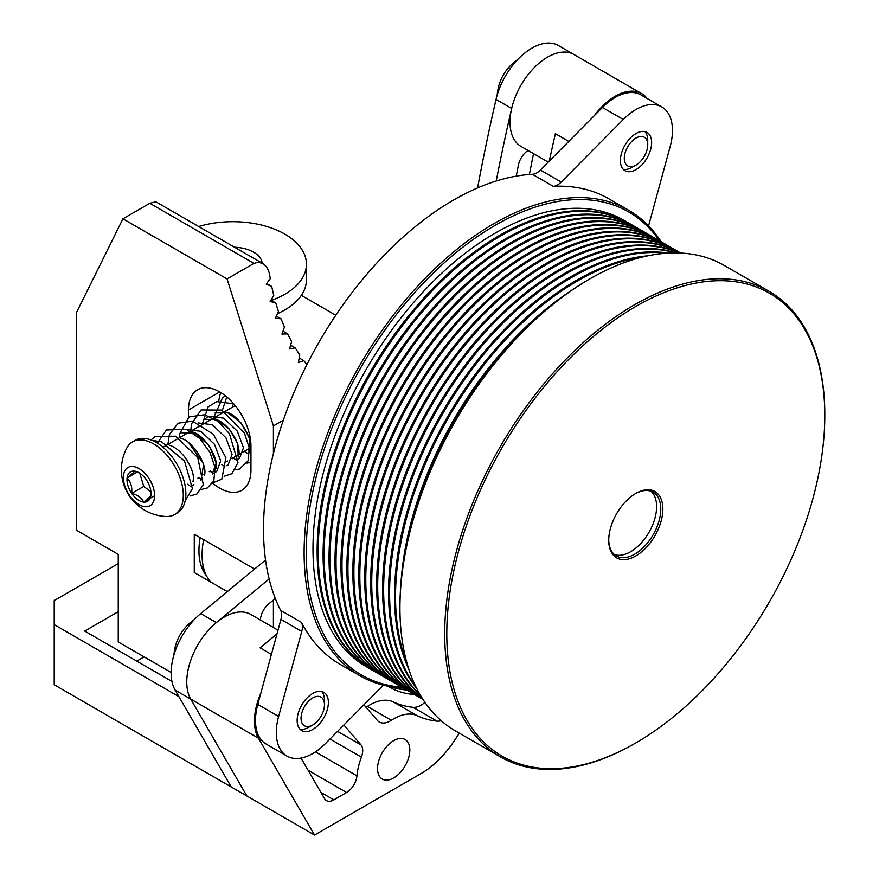 <?xml version="1.0" encoding="UTF-8"?>
<svg xmlns="http://www.w3.org/2000/svg" width="879" height="879" viewBox="0 0 879 879"><rect width="100%" height="100%" fill="white"/><g stroke="black" fill="none" stroke-linecap="round" stroke-linejoin="round"><path stroke-width="1.32" d="M220.849 392.594A44.181 25.502 -120 0 0 218.827 401.143M186.667 429.501L200.939 431.314L214.531 444.356L220.673 460.948L216.728 471.474L215.41 472.265M198.061 422.909L212.333 424.722L225.925 437.775L232.078 454.377L228.133 464.892M209.466 416.327L223.749 418.151L237.341 431.204L243.472 447.796L239.527 458.3M249.57 450.564L249.218 437.555L240.758 422.48L227.518 412.658L215.036 412.976M238.165 457.146L237.824 444.137L229.375 429.073L216.124 419.25L203.631 419.558L208.07 416.987M212.289 474.045L216.19 463.068L209.422 445.95L195.127 433.193L180.832 432.743M200.873 480.615L203.708 464.156L188.963 442.961M233.067 404.845A25.777 14.877 -120 0 0 232.232 407.285M247.351 449.576L249.416 450.905M150.935 491.724L143.716 486.439L139.783 473.199L134.421 471.133C134.146 472.133 131.707 474.396 127.092 477.901A17.009 9.823 -120 0 0 131.685 493.383A17.009 9.823 -120 0 0 143.607 502.096A17.009 9.823 -120 0 0 150.935 495.316A17.009 9.823 -120 0 0 151.034 493.558A17.009 9.823 -120 0 0 146.343 479.835A17.009 9.823 -120 0 0 139.014 472.726A17.009 9.823 -120 0 0 134.421 471.133A17.009 9.823 -120 0 0 127.092 477.901C130.795 481.813 132.322 486.977 131.685 493.383C137.827 495.042 141.805 497.943 143.607 502.096C148.221 498.58 150.661 496.327 150.935 495.316L151.034 493.185M142.288 439.961A41.972 24.227 -120 0 0 132.63 441.829A41.972 24.227 -120 0 0 126.675 448.257A46.708 46.708 0 0 0 166.065 516.478A41.972 24.227 -120 0 0 174.602 514.523A41.972 24.227 -120 0 0 181.052 480.934A41.972 24.227 -120 0 0 142.288 439.961M174.602 514.523L177.184 513.039A41.972 24.227 -120 0 0 183.623 479.44A41.972 24.227 -120 0 0 135.212 440.346L132.63 441.829M133.048 466.496A22.085 12.756 -120 0 0 129.499 495.415A22.085 12.756 -120 0 0 154.495 497.921A22.085 12.756 -120 0 0 133.048 466.496M137.223 472.056L127.092 477.901M143.716 486.439L131.685 493.383M154.638 495.723L143.607 502.096M234.539 247.23A29.457 17.009 180 0 1 258.909 256.338A29.457 17.009 180 0 1 262.195 263.195M198.687 226.529A73.638 42.511 180 0 1 306.43 264.205A73.638 42.511 180 0 1 271.336 300.42M306.43 264.205L306.43 279.83A73.638 42.511 180 0 1 277.577 313.583M253.943 263.414L227.068 278.929L122.939 218.805L149.815 203.291L253.943 263.414L258.283 262.228L262.667 263.469C266.425 265.821 268.776 269.776 269.732 275.325L270.271 278.698L266.205 284.093L271.699 286.444L273.743 295.465L270.139 301.464L275.764 302.969L278.489 311.66L275.391 318.187L281.082 318.846L284.455 327.098L281.895 334.075L287.587 333.866L291.586 341.579L289.587 348.93L295.212 347.853L299.772 354.951L298.366 362.577L303.848 360.654L299.212 357.973M295.212 347.853L290.597 345.194M281.082 318.846L276.369 316.121M287.587 333.866L282.961 331.185M271.699 286.444L266.634 283.521M303.848 360.654L306.903 364.587M275.764 302.969L270.908 300.178M136.135 652.262L171.141 672.479L136.135 652.262A36.083 20.832 120 0 0 136.201 652.306M122.939 218.805L76.594 312.298L76.594 530.312L118.247 554.363L118.247 641.945L171.141 672.479M212.608 483.065A44.181 25.502 -120 0 0 241.802 490.306A44.181 25.502 -120 0 0 250.954 470.078L250.954 446.027A44.181 25.502 -120 0 0 231.671 401.571A44.181 25.502 -120 0 0 197.632 389.738A44.181 25.502 -120 0 0 188.48 409.955L188.48 417.305M273.413 627.518L273.413 600.049M273.413 453.619L273.413 425.93L227.068 278.929M227.309 591.611L194.27 572.537L194.27 534.234L254.602 569.065M273.413 425.93L283.335 420.195M206.444 575.701A66.266 38.258 -60 0 1 200.181 537.64M149.815 203.291L155.825 201.774L262.667 263.469M249.911 462.739A44.181 25.502 -120 0 0 250.954 463.563M574.02 54.564A53.015 30.611 120 0 0 574.009 54.553L558.385 45.532A53.015 30.611 120 0 0 496.042 99.415A1593.715 920.137 120 0 0 477.583 187.941M548.243 162.121L520.983 146.386A53.015 30.611 120 0 1 512.864 103.898A53.015 30.611 120 0 1 547.496 57.179A53.015 30.611 120 0 1 574.009 54.553A53.015 30.611 120 0 0 511.666 108.436A1593.715 920.137 120 0 0 496.228 181.008M269.139 578.964L216.344 622.596A53.015 30.611 120 0 0 190.732 699.102L246.856 795.967L314.539 835.05L258.426 738.173A53.015 30.611 -60 0 1 260.854 693.168M216.344 622.596L200.72 613.586A53.015 30.611 120 0 0 175.119 690.081L231.232 786.958L246.856 795.967L190.732 699.102L258.426 738.173M200.72 613.586L265.546 560.011M533.542 153.627A1900.958 1097.53 120 0 0 529.389 174.492M335.789 315.253L301.343 295.355M118.247 611.696L84.703 631.067L171.943 681.445M118.247 563.604L54.212 600.577L54.212 684.752L231.232 786.958M178.898 696.618L54.212 624.628M516.248 176.13A1564.268 903.129 -60 0 1 518.445 164.999A14.723 8.504 -60 0 1 528.059 150.463M275.303 598.478L268.633 603.994A14.723 8.504 120 0 0 260.426 620.025M144.134 656.877L136.761 661.129M278.006 630.177L250.757 614.443A53.015 30.611 120 0 0 202.313 637.912A53.015 30.611 120 0 0 190.732 699.102L175.119 690.081M594.226 115.764A53.015 30.611 -60 0 1 641.692 93.635A53.015 30.611 -60 0 1 647.153 98.492M459.365 733.185L453.619 741.755A73.638 42.511 -60 0 1 421.294 773.421L314.539 835.05M363.906 704.804L377.289 720.351A22.085 12.756 -60 0 0 379.256 722A22.085 12.756 -60 0 0 391.342 720.264A49.576 28.622 -60 0 1 417.261 715.737L393.309 701.903A49.576 28.622 120 0 0 367.4 706.43A22.085 12.756 120 0 1 366.027 707.265M441.214 720.692A22.085 12.756 -60 0 1 437.006 721.143A169.35 97.778 -60 0 1 417.261 715.737M377.541 768.62A22.821 13.174 120 0 0 382.266 779.069A22.821 13.174 120 0 0 402.472 769.861A22.821 13.174 120 0 0 408.757 743.92A22.821 13.174 120 0 0 405.098 739.525A22.821 13.174 120 0 0 387.507 745.645A22.821 13.174 120 0 0 377.541 768.62M337.569 731.361L360.972 744.876L343.876 724.999M360.972 744.876A14.723 8.504 -60 0 1 361.401 757.149L329.988 739.008M320.934 792.429L333.822 799.868L346.59 792.495A14.723 8.504 -60 0 0 356.94 775.816A52.279 30.183 -60 0 1 361.401 757.149M333.822 799.868A14.723 8.504 -60 0 1 326.461 800.593A14.723 8.504 -60 0 1 324.516 798.604L301.036 758.072M568.779 141.409L555.396 133.685A1593.715 920.137 120 0 0 549.265 161.088M437.006 721.143L413.053 707.32A169.35 97.778 -60 0 1 393.309 701.903M413.053 707.32A22.085 12.756 120 0 0 424.953 702.354M277.006 633.869L260.085 647.856L271.413 654.394M312.759 724.977A16.569 9.57 120 0 0 324.472 704.694A16.569 9.57 120 0 0 319.165 696.432A16.569 9.57 120 0 0 302.947 709.716A16.569 9.57 120 0 0 306.353 726.483A16.569 9.57 120 0 0 312.759 724.977L308.859 727.241A22.085 12.756 -60 0 1 300.31 729.229A22.085 12.756 -60 0 1 299.937 729.152M321.681 691.498A22.085 12.756 -60 0 1 324.472 700.178L324.472 704.694M636.011 165.098A16.569 9.57 120 0 0 647.724 144.804A16.569 9.57 120 0 0 642.417 136.542A16.569 9.57 120 0 0 626.2 149.837A16.569 9.57 120 0 0 629.606 166.592A16.569 9.57 120 0 0 636.011 165.098L632.1 167.351A22.085 12.756 -60 0 1 623.563 169.35A22.085 12.756 -60 0 1 623.189 169.273M644.922 131.619A22.085 12.756 -60 0 1 647.724 140.299L647.724 144.804M648.57 225.848L670.161 146.562A51.542 29.754 120 0 0 661.777 106.93L640.956 94.91A51.542 29.754 120 0 0 602.445 107.469L540.387 170.032A14.723 8.504 120 0 1 532.432 174.306A268.765 155.165 120 0 0 319.176 341.898A268.765 155.165 120 0 0 280.654 610.389A14.723 8.504 120 0 1 280.939 619.42L257.789 704.431A51.542 29.754 120 0 0 266.161 744.063L286.993 756.094A51.542 29.754 120 0 0 325.505 743.524L383.365 685.191M650.954 491.218A36.819 21.261 -60 0 1 648.988 532.322A36.819 21.261 -60 0 1 614.377 554.572M257.789 704.431L278.61 716.462L301.761 631.441A14.723 8.504 120 0 0 301.486 622.409A268.765 155.165 120 0 0 340.008 664.271L359.786 675.687A268.765 155.165 120 0 0 403.439 688.136M371.037 669.424A257.712 148.793 -60 0 1 370.52 669.128A257.712 148.793 -60 0 1 445.159 276.347A257.712 148.793 -60 0 1 628.232 222.75A257.712 148.793 -60 0 1 628.749 223.057M370.52 669.128L366.356 666.721L370.52 669.128M628.232 222.75L624.068 220.343A257.712 148.793 120 0 0 366.356 369.136A257.712 148.793 120 0 0 366.356 666.721M634.704 226.496A257.712 148.793 120 0 0 634.188 226.189L629.276 223.354A257.712 148.793 120 0 0 446.202 276.951A257.712 148.793 120 0 0 371.564 669.732L376.465 672.567A257.712 148.793 120 0 0 376.992 672.864M634.188 226.189A257.712 148.793 120 0 0 451.114 279.786A257.712 148.793 120 0 0 376.465 672.567L371.564 669.732M661.777 106.93A51.542 29.754 120 0 0 623.266 119.5L561.22 182.052L540.387 170.032M377.509 673.171L382.42 676.006L377.509 673.171A257.712 148.793 -60 0 1 452.158 280.379A257.712 148.793 -60 0 1 635.22 226.793L640.132 229.628A257.712 148.793 120 0 0 457.058 283.214A257.712 148.793 120 0 0 382.42 676.006L382.42 676.006A257.712 148.793 120 0 0 382.947 676.303M383.464 676.599L388.375 679.434L383.464 676.599A257.712 148.793 -60 0 1 458.102 283.818A257.712 148.793 -60 0 1 641.176 230.221L646.087 233.056A257.712 148.793 120 0 0 463.013 286.653A257.712 148.793 120 0 0 388.375 679.434L388.375 679.434A257.712 148.793 120 0 0 388.892 679.731M389.408 680.038L394.319 682.873L389.408 680.038A257.712 148.793 -60 0 1 464.057 287.257A257.712 148.793 -60 0 1 647.131 233.66L652.031 236.495A257.712 148.793 120 0 0 468.968 290.092A257.712 148.793 120 0 0 394.319 682.873L394.319 682.873A257.712 148.793 120 0 0 394.847 683.17M395.363 683.477L400.275 686.312L395.363 683.477A257.712 148.793 -60 0 1 470.001 290.685A257.712 148.793 -60 0 1 653.075 237.099L657.986 239.934A257.712 148.793 120 0 0 474.913 293.52A257.712 148.793 120 0 0 400.275 686.312L400.275 686.312A257.712 148.793 120 0 0 400.791 686.609M401.318 686.906L406.219 689.74L401.307 686.906A257.712 148.793 -60 0 1 401.307 686.906A257.712 148.793 -60 0 1 475.957 294.124A257.712 148.793 -60 0 1 659.03 240.527L663.931 243.362A257.712 148.793 120 0 0 480.868 296.959A257.712 148.793 120 0 0 406.219 689.74L406.219 689.74A257.712 148.793 120 0 0 406.746 690.037M407.263 690.345L412.174 693.179L407.263 690.345A257.712 148.793 -60 0 1 481.901 297.563A257.712 148.793 -60 0 1 664.974 243.966L669.886 246.801A257.712 148.793 120 0 0 486.812 300.398A257.712 148.793 120 0 0 412.174 693.179L412.174 693.179A257.712 148.793 120 0 0 412.69 693.476M413.218 693.784L418.118 696.618L413.218 693.784A257.712 148.793 -60 0 1 487.856 300.992A257.712 148.793 -60 0 1 670.93 247.406L675.841 250.24A257.712 148.793 120 0 0 492.767 303.826A257.712 148.793 120 0 0 418.118 696.618L418.118 696.618A257.712 148.793 120 0 0 418.646 696.915M493.811 304.431A257.712 148.793 -60 0 1 676.874 250.834L680.698 253.042A257.712 148.793 120 0 0 498.712 307.265A257.712 148.793 120 0 0 422.975 699.409L419.162 697.212A257.712 148.793 -60 0 1 493.811 304.431M422.942 699.354A257.712 148.793 -60 0 1 499.755 307.87A257.712 148.793 -60 0 1 680.621 253.042M679.665 252.998A257.712 148.793 120 0 0 504.667 310.705A257.712 148.793 120 0 0 422.425 698.552M422.228 698.234A257.712 148.793 -60 0 1 505.711 311.298A257.712 148.793 -60 0 1 679.291 252.987M676.303 252.91A257.712 148.793 120 0 0 510.611 314.133A257.712 148.793 120 0 0 420.667 695.685M420.184 694.849A257.712 148.793 -60 0 1 511.655 314.737A257.712 148.793 -60 0 1 675.336 252.899M668.216 253.097A257.712 148.793 120 0 0 516.566 317.572A257.712 148.793 120 0 0 416.789 688.587M415.767 686.532A257.712 148.793 -60 0 1 517.61 318.176A257.712 148.793 -60 0 1 665.93 253.24M647.922 255.8A257.712 148.793 120 0 0 522.522 321.011A257.712 148.793 120 0 0 408.977 669.655M407.054 663.37A257.712 148.793 -60 0 1 523.554 321.604A257.712 148.793 -60 0 1 641.516 257.272M414.009 515.962A257.712 148.793 -60 0 1 517.335 337.009M569.603 291.707A257.712 148.793 120 0 0 528.466 324.439A257.712 148.793 120 0 0 400.923 583.876M661.151 241.758A268.765 155.165 120 0 0 628.551 210.18L608.762 198.764A268.765 155.165 120 0 0 553.254 186.326A14.723 8.504 120 0 0 561.22 182.052M278.61 716.462A51.542 29.754 120 0 0 286.993 756.094M824.788 415.58L824.788 414.383A268.765 155.165 120 0 0 769.125 291.345L769.125 291.345A268.765 155.165 120 0 0 500.371 446.51A268.765 155.165 120 0 0 500.371 756.852A268.765 155.165 120 0 0 634.748 743.535L635.792 742.942A267.293 154.319 -60 0 1 461.178 541.991A267.293 154.319 -60 0 1 769.433 293.223A267.293 154.319 -60 0 1 824.788 415.58A267.293 154.319 -60 0 1 635.792 742.942M635.264 493.745A36.819 21.261 -60 0 1 653.152 492.218A36.819 21.261 -60 0 1 653.152 534.729A36.819 21.261 -60 0 1 616.344 555.978A36.819 21.261 -60 0 1 608.718 539.717M616.64 557.857A38.291 22.107 120 0 0 660.799 522.225A38.291 22.107 120 0 0 635.792 493.438A38.291 22.107 120 0 0 608.718 540.332A38.291 22.107 120 0 0 616.64 557.857M589.974 278.808L588.93 279.401A267.293 154.319 120 0 0 399.934 606.763L399.934 607.971A268.765 155.165 -60 0 1 589.974 278.808A268.765 155.165 -60 0 1 724.351 265.491L769.125 291.345L724.351 265.491M500.371 756.852L455.597 730.998A268.765 155.165 -60 0 1 399.934 607.971M401.802 687.191A267.293 154.319 -60 0 1 361.566 675.017A267.293 154.319 -60 0 1 380.651 336.097A267.293 154.319 -60 0 1 659.514 240.813M608.762 198.764L628.551 210.18A268.765 155.165 120 0 0 359.786 365.345A268.765 155.165 120 0 0 359.786 675.687M624.969 170.702L624.969 170.702A22.085 12.756 120 0 0 647.054 157.945A22.085 12.756 120 0 0 647.054 132.443L647.054 132.443A22.085 12.756 120 0 0 624.969 145.189A22.085 12.756 120 0 0 624.969 170.702M301.717 730.581L301.717 730.581A22.085 12.756 120 0 0 323.802 717.835A22.085 12.756 120 0 0 323.802 692.322L323.802 692.322A22.085 12.756 120 0 0 301.717 705.079A22.085 12.756 120 0 0 301.717 730.581M390.364 686.675A158.308 91.405 120 0 0 406.592 689.96M387.903 686.213A158.308 91.405 120 0 0 389.507 687.18A158.308 91.405 120 0 0 414.405 694.465M203.675 539.662A69.21 39.962 120 0 0 202.082 554.891A69.21 39.962 120 0 0 210.861 582.118M219.717 391.924L188.48 409.955M496.042 99.415L511.666 108.436M308.111 770.279L346.59 792.495M356.94 775.816L315.451 751.875M391.342 720.264L367.4 706.43M280.939 619.42L301.761 631.441M602.445 107.469L623.266 119.5M532.432 174.306L553.254 186.326M301.486 622.409L280.654 610.389M244.296 451.334L247.647 453.443M225.573 395.946L222.596 397.616L213.498 418.096M232.99 457.86L236.231 460.025M246.933 463.101L250.954 462.453M233.693 403.802L216.783 401.604L208.103 406.922L202.093 424.689M221.585 464.442L224.837 466.606M235.528 469.683L239.363 469.089L248.043 460.926L249.339 448.191L244.472 433.204L221.629 410.075L201.093 409.955L191.501 423.898L190.688 431.27M210.18 471.034L213.432 473.188M224.134 476.275L231.902 473.704L237.989 462.475L229.375 433.567L217.937 421.349L204.642 414.745L189.04 416.932L179.481 434.237L179.294 437.852M198.786 477.616L202.027 479.769M212.729 482.857L221.805 479.187L225.892 457.761L213.333 434.237L192.424 421.151L178.151 423.206L169.383 434.6L167.889 444.433M187.381 484.197L190.633 486.362M201.324 489.438L207.411 487.922L213.817 480.725L215.102 467.694L209.971 452.377L199.599 438.401L186.315 429.348L166.395 429.996L157.407 443.148M189.919 496.02L196.918 493.987L203.302 484.67L197.786 457.541L175.547 436.204L155.297 436.402L150.99 439.95M185.183 500.766L192.402 488.614L184.557 461.101L161.483 441.763L152.309 440.467M226.178 412.196C238.429 414.086 253.833 439.709 250.119 448.883M214.795 418.778C223.596 421.931 230.759 429.227 236.297 440.643C238.824 447.125 239.637 452.07 238.714 455.465M233.045 458.75L232.056 458.398M209.993 471.836L209.257 471.562M191.952 431.93C204.829 434.226 219.673 460.08 215.915 468.617M180.58 438.522C190.6 439.028 207.96 463.716 204.51 475.22M198.5 478.385L197.852 478.154M169.186 445.115C174.328 446.686 179.426 450.52 184.469 456.619C191.666 466.969 194.545 475.363 193.105 481.802M226.76 396.912L222.783 409.142M250.954 451.74L249.625 452.509M239.549 458.333L238.22 459.091M228.144 464.914L226.815 465.672M193.94 484.659L192.611 485.428M235.187 405.582L224.683 411.647M224.464 411.768L213.278 418.228M213.059 418.36L201.873 424.81M201.665 424.931L190.479 431.391M190.26 431.512L179.074 437.973M178.866 438.094L167.669 444.565M167.471 444.675L163 447.257M250.306 447.861L231.946 458.464M227.518 461.025L226.562 461.574M216.102 467.617L215.157 468.155M204.697 474.199L203.763 474.737M193.292 480.78L192.358 481.318M574.009 54.553L641.692 93.635M194.369 619.53A46.708 46.708 0 0 0 173.954 654.888M517.621 59.651A46.708 46.708 0 0 0 497.206 95.009M419.162 697.212L422.986 699.42M201.181 565.878L203.401 567.153"/></g></svg>

